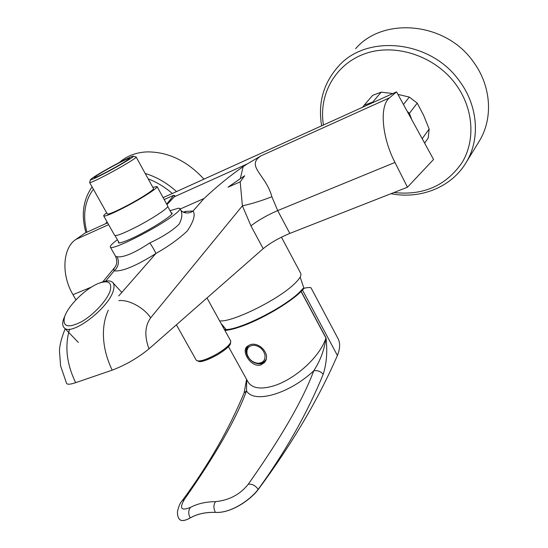 <?xml version="1.0" encoding="UTF-8"?>
<svg xmlns="http://www.w3.org/2000/svg" width="548" height="548" viewBox="0 0 548 548"><rect width="100%" height="100%" fill="white"/><g stroke="black" fill="none" stroke-linecap="round" stroke-linejoin="round"><path stroke-width="0.82" d="M118.409 241.531L118.56 242.963C120.012 243.141 123.458 242.058 128.89 239.723C145.165 232.818 172.134 216.268 172.202 213.241L171.017 212.494M179.963 208.63L180.443 209.5C182.703 213.453 182.237 218.371 179.045 224.262C172.469 230.633 162.735 236.846 149.851 242.894C134.513 252.998 123.608 257.629 117.156 256.793L115.484 256.19M117.409 239.75L117.395 239.757C112.148 243.627 109.799 246.066 110.34 247.08C110.847 251.361 157.386 227.995 173.956 215.008C178.463 211.569 180.45 209.405 179.908 208.528L178.682 208.172L170.01 210.672M240.319 178.669L244.682 175.764L240.202 181.861L228.05 187.176L240.319 178.669L243.134 166.661C230.297 175.504 217.248 186.128 203.993 198.534L193.067 211.021C195.602 214.761 193.67 221.406 187.286 230.968C178.977 238.812 168.51 246.326 155.865 253.525C155.207 251.539 153.207 247.997 149.851 242.894M183.224 212.151L186.204 211.37L193.067 211.021C190.512 212.939 187.484 213.425 183.984 212.473M184.34 212.59L186.204 211.37M118.765 295.906L155.865 253.525C136 265.992 122.101 271.774 114.155 270.856C118.478 266.876 119.478 262.184 117.156 256.793M105.661 281.124L114.155 270.856L113.628 269.294L114.909 267.253C117.101 264.307 117.306 260.643 115.525 256.265L110.34 247.08M183.888 212.439L183.957 212.466C181.963 211.501 180.861 210.638 180.648 209.884M271.877 196.753L277.699 210.596L289.803 233.407C279.069 237.88 270.198 242.97 263.191 248.669L250.936 225.851L242.401 205.801C251.176 203.979 261.006 200.958 271.877 196.753C266.102 174.846 245.415 165.996 260.937 155.892L247.223 163.962L174.319 196.787L166.955 204.589M260.937 155.892L389.532 97.832L396.56 91.865L433.55 159.454L407.465 187.224L394.957 162.448L277.699 210.596C267.02 215.227 258.101 220.31 250.936 225.851M396.56 91.865L163.14 197.65M107.593 222.824L85.118 233.01L75.877 239.442C62.719 247.86 60.999 274.617 72.973 294.653L91.489 287.056M174.319 196.787L174.853 195.657L173.785 195.239L164.195 199.568M166.695 204.116L173.785 195.239M75.973 299.852L72.973 294.653M69.569 329.149C64.582 346.151 66.623 363.995 75.672 382.675C70.48 384.415 67.459 384.669 66.596 383.442L60.575 365.811L59.458 350.713C59.691 344.939 61.595 337.623 65.185 328.766M75.672 382.675L112.189 370.147C102.524 350.165 100.263 327.663 108.299 310.168M263.191 248.669L148.988 348.85C137.87 357.947 125.602 365.043 112.189 370.147M148.988 348.85C144.316 336.191 144.871 325.855 150.673 317.826C144.453 308.168 129.068 299.359 118.868 300.633M150.673 317.826L242.401 205.801L240.202 181.861M247.223 163.962L243.134 166.661M389.532 97.832C379.374 105.428 381.682 136.808 394.957 162.448M289.803 233.407L407.465 187.224M219.618 320.861C231.249 322.649 276.103 300.921 293.173 285.022C299.372 279.398 301.852 275.459 300.633 273.205L281.439 237.161M224.906 330.43C228.708 330.191 233.729 329.012 239.969 326.889C260.081 320.183 289.46 303.147 301.078 291.515L304.222 288.145L302.791 288.652L301.064 290.591C287.056 306.27 237.88 331.15 224.399 329.519M249.84 344.87C259.225 340.945 271.76 355.063 264.3 362.66L260.855 364.927C251.984 368.023 240.962 352.364 246.819 346.761L249.84 344.87M253.553 362.228C256.567 363.838 259.444 364.256 262.184 363.468L264.787 362.05M190.464 507.386C197.616 503.639 205.973 501.728 215.556 501.646C229.27 500.242 240.182 494.433 248.285 484.206C281.062 437.777 302.88 399.978 313.744 370.832C288.769 394.197 253.957 403.862 246.518 390.882C236.325 418.713 215.652 454.826 184.498 499.228C179.107 508.469 181.1 511.188 190.464 507.386C188.279 510.284 188.183 513.805 190.183 517.942L190.197 517.976C197.191 513.956 205.589 512.099 215.391 512.394L215.371 512.366C205.575 512.072 197.177 513.935 190.183 517.942C184.594 521.052 180.881 521.34 179.052 518.798L178.86 518.47M190.197 517.976C184.608 521.086 180.909 521.388 179.1 518.874L178.915 518.566M304.222 288.145C308.408 287.419 310.682 287.337 311.045 287.885L337.979 338.513C340.37 342.87 340.178 348.535 337.404 355.494L302.496 290.084M301.181 291.413L326.046 337.972C327.54 351.515 326.601 363.598 323.231 374.222C307.339 413.062 285.652 451.442 258.17 489.364L258.245 489.501C291.879 444.127 318.265 399.458 337.404 355.494M258.245 489.501C250.361 500.064 230.763 513.51 215.391 512.394M247.593 381.182L247.895 381.73C251.875 388.135 260.088 389.628 272.534 386.203C293.687 380.285 319.621 357.666 325.944 338.075L301.078 291.515M323.231 374.222C320.539 371.318 317.374 370.188 313.744 370.832C320.381 360.557 324.443 349.645 325.944 338.075L326.046 337.972M246.682 379.531L246.518 390.882L244.086 392.937L246.6 379.387M248.285 484.206C252.149 483.809 255.443 485.528 258.17 489.364C250.368 499.79 230.845 513.517 215.371 512.366C213.364 508.126 213.425 504.557 215.556 501.646M247.586 346.048C245.511 349.316 245.716 353.035 248.21 357.214M65.472 314.586L63.582 319.039C62.225 323.128 62.451 326.046 64.253 327.8C71.302 336.767 109.484 307.634 113.45 290.118C114.457 286.529 114.162 283.939 112.58 282.357C110.264 280.302 106.23 280.412 100.469 282.7M110.312 290.248C112.039 282.193 108.072 279.925 98.414 283.453C86.748 288.022 70.624 303.119 65.644 314.209L64.596 316.799C62.287 326.868 67.925 328.519 81.508 321.758C93.996 314.662 107.703 299.598 110.312 290.248M117.943 165.859L106.887 171.921M114.532 165.304C101.729 172.284 94.934 176.449 94.14 177.792C95.421 177.703 100.435 175.346 109.175 170.709C121.451 164.016 128.301 159.865 129.718 158.242C128.896 158.016 123.834 160.372 114.532 165.304M108.607 171.284C122.177 164.044 135.205 156.022 133.253 156.159C131.376 156.454 125.307 159.324 115.066 164.77C100.777 172.545 92.557 177.518 90.413 179.696C91.016 180.189 97.078 177.381 108.607 171.284M90.413 179.696L89.646 182.573C90.968 182.71 97.537 179.655 109.347 173.401C123.451 165.88 137.212 157.44 136.137 157.016L133.349 156.187M107.257 213.926L107.292 213.98C108.805 214.48 115.457 211.658 127.246 205.521C141.309 198.116 154.776 189.327 153.474 188.485L136.157 157.057M114.621 235.304L114.662 235.387C116.539 236.222 124.273 233.133 137.863 226.132C154.091 217.652 169.401 207.267 167.736 206.007L157.064 186.601M106.634 212.823C104.428 214.508 103.462 215.556 103.736 215.967C105.476 216.542 113.148 213.288 126.752 206.206C143.007 197.643 158.536 187.505 157.029 186.546L152.865 187.375M197.903 361.105C201.013 362.413 207.665 360.221 217.851 354.542C226.303 349.323 230.544 345.384 230.578 342.719M478.26 142.781L479.637 140.541C493.255 117.964 491.227 85.803 473.356 61.821C445.702 21.913 383.107 16.481 355.584 48.717M381.161 92.174L372.681 95.318L364.146 105.237L372.743 102.086L381.161 92.174L392.868 93.537M397.951 94.407L409.322 97.078L403.465 104.483M407.253 111.408L409.383 113.347L417.227 103.14L409.322 97.078M373.517 102.305L372.743 102.086M364.146 105.237L362.646 107.237M417.227 103.14L423.666 115.429L429.146 128.999L422.207 138.726M411.754 119.622L409.383 113.347M424.604 143.117L428.228 137.973L429.146 128.999M257.889 363.269C263.198 363.023 265.54 360.173 264.924 354.727C263.191 349.206 259.546 346.048 253.971 345.261C248.669 345.576 246.36 348.446 247.032 353.864C248.758 359.317 252.375 362.454 257.889 363.269M264.944 361.077L266.04 359.461M249.402 345.028L248.511 345.843M203.952 179.148C186.984 160.749 167.887 151.666 146.665 151.906C135.911 152.495 126.903 155.947 119.656 162.242L119.341 162.509M107.155 222.036L106.059 223.043L107.223 222.159M106.059 223.043L105.778 223.646M180.169 209.014L203.993 198.534M108.627 224.659L75.877 239.442M179.1 518.874L179.052 518.798C178.031 517.456 177.49 515.189 177.422 511.983C178.586 506.427 180.176 502.68 182.189 500.742L184.498 499.228M196.253 360.214L196.321 360.331C199.136 362.132 206.185 359.906 217.467 353.659C226.886 347.816 231.297 343.575 230.708 340.945L206.986 297.975M393.95 192.533C423.303 195.691 445.997 185.738 462.012 162.674C475.657 140.329 473.63 108.456 455.731 84.221C435.016 55.971 395.656 43.011 365.523 53.519C335.266 63.876 318.354 94.619 323.436 125.006M479.637 140.541L466.458 161.968C480.356 138.932 478.075 105.867 459.484 81.07C430.673 39.805 366.071 33.798 338.054 66.726C323.286 83.604 317.826 103.298 321.662 125.807M266.068 359.385L264.691 361.344L263.026 362.584L258.334 363.591C249.854 363.468 242.846 351.624 248.477 345.877L249.429 345.014M93.407 189.266C84.652 201.054 82.481 215.364 86.885 232.201M176.559 191.567C166.976 182.964 156.516 176.922 145.179 173.435M172.305 193.492C164.852 187.06 156.81 182.189 148.179 178.874M114.573 267.664L102.784 281.857M303.914 288.262L300.146 277.076M226.119 329.506L221.015 323.395M228.475 346.624L247.607 381.203M182.272 500.632C208.391 465.225 228.996 429.331 244.086 392.937M121.807 292.433L112.915 282.72M78.33 342.404L64.253 327.8M171.812 213.939L167.736 206.528M119.224 242.976L115.066 235.585M114.662 235.387L103.736 215.967M107.292 213.98L89.646 182.573M230.77 341.048L230.311 344.322C229.235 345.809 228.571 347.692 217.851 354.535C209.089 359.296 203 361.666 199.595 361.653L196.321 360.331L176.401 324.8M390.95 193.704C420.46 199.527 451.805 187.32 466.458 161.968M92.085 186.923C83.049 199.828 81.001 215.063 85.947 232.633"/></g></svg>
